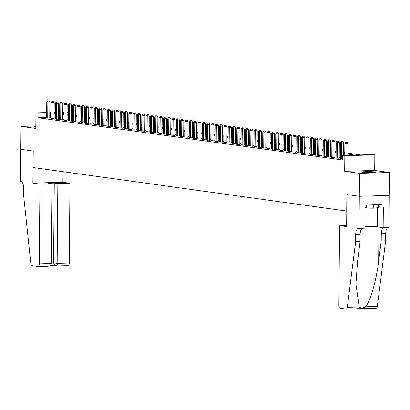 <?xml version="1.0" encoding="UTF-8"?>
<svg xmlns="http://www.w3.org/2000/svg" width="410" height="410" viewBox="0 0 410 410"><rect width="100%" height="100%" fill="white"/><g stroke="black" fill="none" stroke-linecap="round" stroke-linejoin="round"><path stroke-width="0.61" d="M375.206 171.98A7.17 0.497 0.5 0 0 367.145 171.662A7.17 0.497 0.5 0 0 361.707 172.092A7.17 0.497 0.5 0 0 362.548 172.333A7.17 0.497 0.5 0 0 370.609 172.656A7.17 0.497 0.5 0 0 376.047 172.22A7.17 0.497 0.5 0 0 375.206 171.98M35.813 126.403A7.17 0.497 0.5 0 0 34.455 126.68A7.17 0.497 0.5 0 0 35.296 126.921A7.17 0.497 0.5 0 0 35.813 126.982M347.89 153.166L360.513 154.918L372.68 154.575L374.837 154.872L344.825 155.718L342.668 155.421L354.834 155.077L347.88 154.114M359.027 228.375L359.309 196.282L346.932 194.565L346.65 226.658L339.567 225.674L338.87 305.44A2.757 1.297 -91.6 0 0 340.141 308.366L346.04 309.186A2.757 1.297 -91.6 0 0 346.142 309.191A2.757 1.297 -91.6 0 0 347.316 307.269L355.644 241.674L355.711 234.341A6.432 3.019 88.4 0 1 358.555 228.329A6.432 3.019 88.4 0 1 358.791 228.339L364.91 228.206L365.09 207.67L366.386 207.634L366.412 204.882L382.064 204.441L382.043 207.193L383.34 207.158L383.16 227.693L389.044 227.524L389.5 172.513L374.704 170.458L374.837 154.872M67.096 112.166L68.106 112.309L67.096 112.335M68.091 114.339L68.106 112.309M389.3 195.432L359.288 196.282L359.488 173.358L389.5 172.513M35.819 125.972L21.002 126.388L35.798 128.443L35.937 112.858L46.684 112.55M359.288 196.282L346.865 194.555L346.722 211.063L33.077 167.536L33.22 151.034L20.802 149.312L21.002 126.388M340.408 158.588L342.637 158.957M336.087 157.988L339.193 158.209M331.767 157.389L334.873 157.609M327.446 156.789L330.552 157.01M323.126 156.189L326.232 156.41M318.806 155.59L321.911 155.81M314.485 154.99L317.591 155.211M310.165 154.391L313.276 154.611M305.845 153.791L308.955 154.011M301.524 153.191L304.635 153.412M297.204 152.592L300.315 152.812M292.883 151.992L295.994 152.212M288.563 151.392L291.674 151.613M284.248 150.793L287.354 151.013M279.928 150.193L283.033 150.414M275.607 149.594L278.713 149.814M271.287 148.994L274.392 149.214M266.966 148.394L270.072 148.615M262.646 147.795L265.752 148.015M258.326 147.2L261.431 147.415M254.005 146.601L257.111 146.816M249.685 146.001L252.791 146.216M245.364 145.401L248.47 145.617M241.044 144.802L244.15 145.017M236.724 144.202L239.829 144.417M232.403 143.602L235.509 143.818M228.083 143.003L231.189 143.218M223.763 142.403L226.868 142.618M219.442 141.804L222.548 142.019M215.122 141.204L218.228 141.419M210.801 140.604L213.907 140.82M206.481 140.005L209.592 140.22M202.161 139.405L205.272 139.625M197.84 138.805L200.951 139.026M193.52 138.206L196.631 138.426M189.2 137.606L192.31 137.827M184.879 137.007L187.99 137.227M180.564 136.407L183.67 136.627M176.244 135.807L179.349 136.028M171.923 135.208L175.029 135.428M167.603 134.608L170.709 134.828M163.282 134.008L166.388 134.229M158.962 133.409L162.068 133.629M154.642 132.809L157.748 133.03M150.321 132.21L153.427 132.43M146.001 131.61L149.107 131.83M141.681 131.01L144.786 131.231M137.36 130.411L140.466 130.631M133.04 129.811L136.146 130.031M128.719 129.212L131.825 129.432M124.399 128.612L127.505 128.832M120.079 128.012L123.184 128.233M115.758 127.413L118.864 127.633M111.438 126.813L114.544 127.033M107.118 126.213L110.223 126.434M102.797 125.614L105.908 125.834M98.477 125.014L101.588 125.234M94.156 124.414L97.267 124.635M89.836 123.815L92.947 124.035M85.516 123.215L88.627 123.436M81.195 122.616L84.306 122.836M76.88 122.016L79.986 122.236M72.56 121.416L75.665 121.637M68.239 120.817L71.345 121.037M63.919 120.222L67.025 120.437M59.599 119.623L62.704 119.838M55.278 119.023L58.384 119.238M50.958 118.423L54.064 118.639M46.637 117.496L38.053 117.742L342.627 160.002L342.668 155.421M340.418 157.665L339.198 157.496M336.097 157.066L334.883 156.897M331.777 156.466L330.562 156.297M327.457 155.867L326.242 155.697M323.136 155.267L321.922 155.098M318.816 154.667L317.601 154.498M314.496 154.068L313.281 153.899M310.175 153.468L308.961 153.299M305.855 152.868L304.64 152.699M301.534 152.269L300.32 152.1M297.214 151.669L295.999 151.5M292.894 151.07L291.679 150.9M288.573 150.47L287.359 150.306M284.253 149.87L283.038 149.706M279.933 149.271L278.718 149.107M275.612 148.671L274.398 148.507M271.292 148.071L270.077 147.907M266.971 147.477L265.757 147.308M262.651 146.877L261.436 146.708M258.331 146.278L257.116 146.109M254.01 145.678L252.796 145.509M249.69 145.078L248.475 144.909M245.37 144.479L244.155 144.31M241.054 143.879L239.835 143.71M236.734 143.28L235.514 143.111M232.414 142.68L231.199 142.511M228.093 142.08L226.879 141.911M223.773 141.481L222.558 141.312M219.452 140.881L218.238 140.712M215.132 140.281L213.917 140.112M210.812 139.682L209.597 139.513M206.491 139.082L205.277 138.913M202.171 138.483L200.956 138.313M197.851 137.883L196.636 137.714M193.53 137.283L192.316 137.114M189.21 136.684L187.995 136.515M184.889 136.084L183.675 135.915M180.569 135.484L179.354 135.315M176.249 134.885L175.034 134.716M171.928 134.285L170.714 134.116M167.608 133.686L166.393 133.516M163.288 133.086L162.073 132.917M158.967 132.486L157.753 132.317M154.647 131.887L153.432 131.718M150.326 131.287L149.112 131.118M146.006 130.688L144.791 130.518M141.686 130.088L140.471 129.919M137.37 129.488L136.151 129.319M133.05 128.889L131.83 128.719M128.73 128.289L127.515 128.12M124.409 127.689L123.195 127.52M120.089 127.09L118.874 126.921M115.769 126.49L114.554 126.321M111.448 125.89L110.234 125.721M107.128 125.291L105.913 125.122M102.807 124.691L101.593 124.522M98.487 124.092L97.272 123.922M94.167 123.492L92.952 123.328M89.846 122.892L88.632 122.728M85.526 122.293L84.311 122.129M81.206 121.693L79.991 121.529M76.885 121.093L75.671 120.929M72.565 120.499L71.35 120.33M68.244 119.899L67.03 119.73M63.924 119.3L62.709 119.131M59.604 118.7L58.389 118.531M55.283 118.1L54.069 117.931M50.963 117.501L49.748 117.409M46.637 117.824L49.743 118.039M374.704 170.458L344.692 171.308L359.488 173.358M344.692 171.308L344.825 155.718M38.053 117.742L38.094 113.155L35.937 112.858M58.44 112.996L59.655 113.165M62.761 113.596L63.975 113.765M67.081 114.195L68.296 114.364M71.396 114.795L72.616 114.964M75.717 115.394L76.936 115.564M80.037 115.994L81.252 116.163M84.357 116.594L85.572 116.763M88.678 117.193L89.892 117.362M92.998 117.793L94.213 117.962M97.319 118.393L98.533 118.562M101.639 118.992L102.854 119.161M105.959 119.592L107.174 119.761M110.28 120.191L111.494 120.361M114.6 120.791L115.815 120.96M118.92 121.391L120.135 121.56M123.241 121.99L124.455 122.159M127.561 122.59L128.776 122.759M131.882 123.19L133.096 123.359M136.202 123.789L137.417 123.958M140.522 124.389L141.737 124.558M144.843 124.988L146.057 125.158M149.163 125.588L150.378 125.757M153.483 126.188L154.698 126.357M157.804 126.787L159.018 126.956M162.124 127.387L163.339 127.556M166.445 127.987L167.659 128.156M170.765 128.586L171.98 128.755M175.08 129.186L176.3 129.355M179.401 129.785L180.62 129.955M183.721 130.385L184.936 130.554M188.041 130.985L189.256 131.154M192.362 131.584L193.576 131.753M196.682 132.184L197.897 132.353M201.002 132.784L202.217 132.953M205.323 133.383L206.537 133.552M209.643 133.983L210.858 134.152M213.964 134.583L215.178 134.752M218.284 135.182L219.499 135.346M222.604 135.782L223.819 135.946M226.925 136.381L228.139 136.545M231.245 136.981L232.46 137.145M235.565 137.581L236.78 137.745M239.886 138.175L241.1 138.344M244.206 138.775L245.421 138.944M248.527 139.374L249.741 139.543M252.847 139.974L254.062 140.143M257.167 140.574L258.382 140.743M261.488 141.173L262.702 141.342M265.808 141.773L267.023 141.942M270.128 142.373L271.343 142.542M274.449 142.972L275.663 143.141M278.764 143.572L279.984 143.741M283.084 144.171L284.304 144.34M287.405 144.771L288.619 144.94M291.725 145.371L292.94 145.54M296.046 145.97L297.26 146.139M300.366 146.57L301.581 146.739M304.686 147.169L305.901 147.339M309.007 147.769L310.221 147.938M313.327 148.369L314.542 148.538M317.647 148.968L318.862 149.137M321.968 149.568L323.183 149.737M326.288 150.168L327.503 150.337M330.609 150.767L331.823 150.936M334.929 151.367L336.144 151.536M339.249 151.966L340.464 152.136M343.57 152.566L344.784 152.735M63.986 112.422L62.766 112.458M59.66 112.545L58.44 112.581M49.794 112.463L51.009 112.432M54.12 112.34L55.335 112.309M58.445 112.222L59.66 112.186M62.771 112.099L63.991 112.063M51.004 112.914L49.789 112.827M46.678 112.914L38.094 113.155M344.774 153.683L343.559 153.514M340.454 153.084L339.239 152.915M336.133 152.484L334.919 152.315M331.813 151.885L330.598 151.715M327.493 151.285L326.278 151.116M323.177 150.685L321.958 150.516M318.857 150.086L317.637 149.916M314.537 149.486L313.322 149.317M310.216 148.886L309.002 148.717M305.896 148.287L304.681 148.118M301.575 147.687L300.361 147.518M297.255 147.087L296.04 146.918M292.935 146.488L291.72 146.319M288.614 145.888L287.4 145.719M284.294 145.289L283.079 145.119M279.974 144.689L278.759 144.52M275.653 144.089L274.439 143.92M271.333 143.49L270.118 143.321M267.012 142.89L265.798 142.721M262.692 142.29L261.477 142.121M258.372 141.691L257.157 141.522M254.051 141.091L252.837 140.922M249.731 140.492L248.516 140.322M245.411 139.892L244.196 139.723M241.09 139.292L239.876 139.123M236.77 138.693L235.555 138.524M232.449 138.093L231.235 137.924M228.129 137.493L226.914 137.324M223.809 136.894L222.594 136.725M219.493 136.294L218.274 136.125M215.173 135.695L213.953 135.525M210.853 135.095L209.638 134.926M206.532 134.495L205.318 134.326M202.212 133.896L200.997 133.727M197.892 133.296L196.677 133.127M193.571 132.696L192.357 132.532M189.251 132.097L188.036 131.933M184.93 131.497L183.716 131.333M180.61 130.898L179.395 130.734M176.29 130.303L175.075 130.134M171.969 129.703L170.755 129.534M167.649 129.104L166.434 128.935M163.329 128.504L162.114 128.335M159.008 127.905L157.794 127.735M154.688 127.305L153.473 127.136M150.367 126.705L149.153 126.536M146.047 126.106L144.833 125.937M141.727 125.506L140.512 125.337M137.406 124.906L136.192 124.737M133.086 124.307L131.871 124.138M128.766 123.707L127.551 123.538M124.445 123.108L123.231 122.938M120.125 122.508L118.91 122.339M115.81 121.908L114.59 121.739M111.489 121.309L110.269 121.14M107.169 120.709L105.954 120.54M102.849 120.109L101.634 119.94M98.528 119.51L97.313 119.341M94.208 118.91L92.993 118.741M89.887 118.311L88.673 118.141M85.567 117.711L84.352 117.542M81.247 117.111L80.032 116.942M76.926 116.512L75.712 116.343M72.606 115.912L71.391 115.743M68.285 115.312L67.071 115.143M63.965 114.713L62.75 114.544M59.645 114.113L58.43 113.944M55.324 113.514L54.11 113.344M50.22 117.398L50.261 112.811M49.743 118.167L49.882 102.09L47.857 102.146L47.714 118.095M48.149 100.891L48.959 100.87L47.719 100.829L48.149 100.891L47.857 102.146L46.776 101.993L46.637 117.947M49.882 102.09L48.959 100.87M47.719 100.829L46.776 101.993M364.808 172.533A6.206 0.43 -179.5 0 1 372.152 172.554A6.206 0.43 -179.5 0 1 372.941 172.6M373.674 172.569A7.124 0.492 0.5 0 0 372.639 172.502A7.124 0.492 0.5 0 0 364.075 172.482M378.512 204.544L378.486 207.655L373.233 208.193L365.084 208.106M373.264 204.687L373.233 208.193M39.965 184.095L39.268 263.861L51.393 263.517L52.09 183.757L39.965 184.095L32.877 183.111L33.159 151.023L20.782 149.307L20.736 181.43A6.432 3.019 -91.6 0 1 23.708 188.267L23.642 195.601L30.811 263.348A2.757 1.297 -91.6 0 0 32.047 265.613L37.946 266.433A2.757 1.297 -91.6 0 0 38.048 266.438A2.757 1.297 -91.6 0 0 39.268 263.861M62.981 171.687L62.889 182.265L32.877 183.111M62.889 182.265L69.977 183.249L57.851 183.593L54.263 183.096L48.503 183.255L52.09 183.757M57.851 183.593L57.154 263.358L69.28 263.015A2.757 1.297 88.4 0 1 68.06 265.593A2.757 1.297 88.4 0 1 67.957 265.588L58.179 265.87L54.515 265.367L50.199 265.485M69.977 183.249L69.28 263.015M54.263 183.096L53.566 262.861L57.154 263.358L58.266 265.859M54.679 265.362L53.566 262.861L51.399 262.923M51.393 263.517C51.142 265.173 49.892 266.049 47.642 266.157L38.048 266.438M355.644 241.674L360.088 241.546L357.535 261.662L355.931 284.043L359.186 306.936C360.933 308.335 363.024 308.279 365.459 306.757C370.204 301.857 376.436 280.286 378.666 261.067L381.218 240.952L381.285 233.618A6.432 3.019 88.4 0 1 383.719 227.678M381.218 240.952L385.661 240.829L385.723 233.49A6.432 3.019 88.4 0 1 388.157 227.55M362.583 228.273A6.432 3.019 88.4 0 0 360.149 234.212L360.088 241.546M365.459 306.757L377.328 306.424L385.661 240.829M359.309 196.282L389.321 195.437M339.567 225.674L346.66 225.474M364.926 226.463A10.342 0.717 -179.5 0 1 377.523 226.909L383.16 227.693M377.328 306.424A2.757 1.297 88.4 0 1 376.154 308.346A2.757 1.297 88.4 0 1 376.052 308.34L346.24 309.181M378.491 206.701L382.043 207.193M54.064 118.767L54.202 102.69L52.172 102.746L52.034 118.695M52.47 101.49L53.279 101.47L52.039 101.429L52.47 101.49L52.172 102.746L51.096 102.592L50.958 118.546M54.202 102.69L53.279 101.47M52.039 101.429L51.096 102.592M58.384 119.366L58.522 103.284L56.493 103.346L56.354 119.295M56.79 102.09L57.6 102.069L56.36 102.028L56.79 102.09L56.493 103.346L55.417 103.192L55.278 119.146M58.522 103.284L57.6 102.069M56.36 102.028L55.417 103.192M62.704 119.966L62.843 103.884L60.813 103.945L60.675 119.894M61.11 102.69L61.92 102.664L60.68 102.628L61.11 102.69L60.813 103.945L59.737 103.791L59.593 119.746M62.843 103.884L61.92 102.664M60.68 102.628L59.737 103.791M67.025 120.566L67.163 104.483L65.134 104.545L64.995 120.494M65.431 103.289L66.241 103.264L65 103.228L65.431 103.289L65.134 104.545L64.057 104.391L63.914 120.345M67.163 104.483L66.241 103.264M65 103.228L64.057 104.391M71.345 121.165L71.483 105.083L69.454 105.144L69.316 121.093M69.751 103.889L70.561 103.863L69.321 103.827L69.751 103.889L69.454 105.144L68.378 104.991L68.234 120.945M71.483 105.083L70.561 103.863M69.321 103.827L68.378 104.991M75.665 121.765L75.804 105.683L73.774 105.744L73.636 121.693M74.072 104.488L74.881 104.463L73.636 104.427L74.072 104.488L73.774 105.744L72.698 105.59L72.555 121.544M75.804 105.683L74.881 104.463M73.636 104.427L72.698 105.59M79.986 122.364L80.124 106.282L78.095 106.344L77.956 122.293M78.392 105.088L79.202 105.062L77.956 105.027L78.392 105.088L78.095 106.344L77.013 106.19L76.875 122.144M80.124 106.282L79.202 105.062M77.956 105.027L77.013 106.19M84.301 122.964L84.445 106.882L82.415 106.943L82.277 122.892M82.712 105.688L83.522 105.662L82.277 105.626L82.712 105.688L82.415 106.943L81.334 106.79L81.195 122.744M84.445 106.882L83.522 105.662M82.277 105.626L81.334 106.79M88.621 123.564L88.765 107.481L86.736 107.538L86.597 123.492M87.033 106.287L87.843 106.262L86.597 106.226L87.033 106.287L86.736 107.538L85.654 107.389L85.516 123.343M88.765 107.481L87.843 106.262M86.597 106.226L85.654 107.389M92.942 124.163L93.085 108.081L91.056 108.137L90.917 124.092M91.353 106.887L92.163 106.861L90.917 106.825L91.353 106.887L91.056 108.137L89.974 107.989L89.836 123.943M93.085 108.081L92.163 106.861M90.917 106.825L89.974 107.989M97.262 124.763L97.406 108.681L95.376 108.737L95.238 124.691M95.673 107.487L96.483 107.461L95.238 107.425L95.673 107.487L95.376 108.737L94.295 108.588L94.156 124.543M97.406 108.681L96.483 107.461M95.238 107.425L94.295 108.588M101.583 125.363L101.726 109.28L99.697 109.337L99.558 125.291M99.994 108.086L100.804 108.061L99.558 108.025L99.994 108.086L99.697 109.337L98.615 109.188L98.477 125.142M101.726 109.28L100.804 108.061M99.558 108.025L98.615 109.188M105.903 125.962L106.046 109.88L104.017 109.936L103.879 125.89M104.309 108.686L105.124 108.66L103.879 108.624L104.309 108.686L104.017 109.936L102.936 109.788L102.797 125.742M106.046 109.88L105.124 108.66M103.879 108.624L102.936 109.788M110.223 126.562L110.367 110.48L108.337 110.536L108.199 126.49M108.629 109.285L109.444 109.26L108.199 109.224L108.629 109.285L108.337 110.536L107.256 110.387L107.118 126.341M110.367 110.48L109.444 109.26M108.199 109.224L107.256 110.387M114.544 127.161L114.687 111.079L112.658 111.136L112.519 127.09M112.95 109.885L113.765 109.859L112.519 109.824L112.95 109.885L112.658 111.136L111.576 110.987L111.438 126.941M114.687 111.079L113.765 109.859M112.519 109.824L111.576 110.987M118.864 127.761L119.008 111.679L116.978 111.735L116.84 127.689M117.27 110.485L118.085 110.459L116.84 110.423L117.27 110.485L116.978 111.735L115.897 111.587L115.758 127.541M119.008 111.679L118.085 110.459M116.84 110.423L115.897 111.587M123.184 128.361L123.323 112.278L121.298 112.335L121.16 128.289M121.591 111.084L122.405 111.059L121.16 111.023L121.591 111.084L121.298 112.335L120.217 112.186L120.079 128.14M123.323 112.278L122.405 111.059M121.16 111.023L120.217 112.186M127.505 128.96L127.643 112.878L125.619 112.934L125.48 128.889M125.911 111.684L126.726 111.658L125.48 111.623L125.911 111.684L125.619 112.934L124.537 112.786L124.399 128.74M127.643 112.878L126.726 111.658M125.48 111.623L124.537 112.786M131.825 129.56L131.964 113.478L129.939 113.534L129.801 129.488M130.231 112.284L131.046 112.258L129.801 112.222L130.231 112.284L129.939 113.534L128.858 113.385L128.719 129.34M131.964 113.478L131.046 112.258M129.801 112.222L128.858 113.385M136.146 130.16L136.284 114.077L134.26 114.134L134.121 130.088M134.552 112.883L135.361 112.858L134.121 112.822L134.552 112.883L134.26 114.134L133.178 113.985L133.04 129.939M136.284 114.077L135.361 112.858M134.121 112.822L133.178 113.985M140.466 130.754L140.604 114.677L138.58 114.733L138.436 130.688M138.872 113.483L139.682 113.457L138.442 113.421L138.872 113.483L138.58 114.733L137.499 114.585L137.36 130.539M140.604 114.677L139.682 113.457M138.442 113.421L137.499 114.585M144.786 131.354L144.925 115.277L142.9 115.333L142.757 131.287M143.192 114.082L144.002 114.057L142.762 114.021L143.192 114.082L142.9 115.333L141.819 115.184L141.681 131.138M144.925 115.277L144.002 114.057M142.762 114.021L141.819 115.184M149.107 131.953L149.245 115.876L147.221 115.933L147.077 131.887M147.513 114.677L148.323 114.656L147.082 114.621L147.513 114.677L147.221 115.933L146.139 115.784L146.001 131.738M149.245 115.876L148.323 114.656M147.082 114.621L146.139 115.784M153.427 132.553L153.565 116.476L151.541 116.532L151.398 132.486M151.833 115.277L152.643 115.256L151.403 115.22L151.833 115.277L151.541 116.532L150.46 116.384L150.321 132.338M153.565 116.476L152.643 115.256M151.403 115.22L150.46 116.384M157.748 133.153L157.886 117.075L155.856 117.132L155.718 133.086M156.154 115.876L156.963 115.856L155.723 115.82L156.154 115.876L155.856 117.132L154.78 116.983L154.642 132.937M157.886 117.075L156.963 115.856M155.723 115.82L154.78 116.983M162.068 133.752L162.206 117.675L160.177 117.731L160.038 133.686M160.474 116.476L161.284 116.455L160.043 116.419L160.474 116.476L160.177 117.731L159.1 117.583L158.962 133.537M162.206 117.675L161.284 116.455M160.043 116.419L159.1 117.583M166.388 134.352L166.527 118.275L164.497 118.331L164.359 134.285M164.794 117.075L165.604 117.055L164.364 117.019L164.794 117.075L164.497 118.331L163.421 118.182L163.277 134.137M166.527 118.275L165.604 117.055M164.364 117.019L163.421 118.182M170.709 134.951L170.847 118.874L168.817 118.931L168.679 134.885M169.115 117.675L169.924 117.655L168.684 117.619L169.115 117.675L168.817 118.931L167.741 118.782L167.598 134.736M170.847 118.874L169.924 117.655M168.684 117.619L167.741 118.782M175.029 135.551L175.167 119.474L173.138 119.53L172.999 135.484M173.435 118.275L174.245 118.254L173.005 118.218L173.435 118.275L173.138 119.53L172.062 119.382L171.918 135.336M175.167 119.474L174.245 118.254M173.005 118.218L172.062 119.382M179.349 136.151L179.488 120.074L177.458 120.13L177.32 136.084M177.755 118.874L178.565 118.854L177.32 118.818L177.755 118.874L177.458 120.13L176.382 119.981L176.238 135.935M179.488 120.074L178.565 118.854M177.32 118.818L176.382 119.981M183.67 136.75L183.808 120.673L181.779 120.73L181.64 136.684M182.076 119.474L182.886 119.453L181.64 119.418L182.076 119.474L181.779 120.73L180.697 120.581L180.559 136.535M183.808 120.673L182.886 119.453M181.64 119.418L180.697 120.581M187.985 137.35L188.128 121.273L186.099 121.329L185.961 137.283M186.396 120.074L187.206 120.053L185.961 120.017L186.396 120.074L186.099 121.329L185.018 121.181L184.879 137.135M188.128 121.273L187.206 120.053M185.961 120.017L185.018 121.181M192.305 137.95L192.449 121.873L190.419 121.929L190.281 137.883M190.717 120.673L191.526 120.653L190.281 120.617L190.717 120.673L190.419 121.929L189.338 121.78L189.2 137.734M192.449 121.873L191.526 120.653M190.281 120.617L189.338 121.78M196.626 138.549L196.769 122.472L194.74 122.528L194.601 138.483M195.037 121.273L195.847 121.252L194.601 121.216L195.037 121.273L194.74 122.528L193.658 122.38L193.52 138.329M196.769 122.472L195.847 121.252M194.601 121.216L193.658 122.38M200.946 139.149L201.09 123.072L199.06 123.128L198.922 139.082M199.357 121.873L200.167 121.852L198.922 121.816L199.357 121.873L199.06 123.128L197.979 122.979L197.84 138.928M201.09 123.072L200.167 121.852M198.922 121.816L197.979 122.979M205.266 139.748L205.41 123.671L203.38 123.728L203.242 139.682M203.678 122.472L204.487 122.452L203.242 122.416L203.678 122.472L203.38 123.728L202.299 123.579L202.161 139.528M205.41 123.671L204.487 122.452M203.242 122.416L202.299 123.579M209.587 140.348L209.73 124.271L207.701 124.327L207.562 140.281M207.993 123.072L208.808 123.051L207.562 123.01L207.993 123.072L207.701 124.327L206.619 124.179L206.481 140.128M209.73 124.271L208.808 123.051M207.562 123.01L206.619 124.179M213.907 140.948L214.051 124.871L212.021 124.927L211.883 140.881M212.313 123.671L213.128 123.651L211.883 123.61L212.313 123.671L212.021 124.927L210.94 124.778L210.801 140.727M214.051 124.871L213.128 123.651M211.883 123.61L210.94 124.778M218.228 141.547L218.371 125.47L216.342 125.527L216.203 141.481M216.634 124.271L217.449 124.25L216.203 124.209L216.634 124.271L216.342 125.527L215.26 125.378L215.122 141.327M218.371 125.47L217.449 124.25M216.203 124.209L215.26 125.378M222.548 142.147L222.691 126.07L220.662 126.126L220.524 142.08M220.954 124.871L221.769 124.85L220.524 124.809L220.954 124.871L220.662 126.126L219.581 125.978L219.442 141.927M222.691 126.07L221.769 124.85M220.524 124.809L219.581 125.978M226.868 142.747L227.012 126.669L224.982 126.726L224.844 142.68M225.274 125.47L226.089 125.45L224.844 125.409L225.274 125.47L224.982 126.726L223.901 126.577L223.763 142.526M227.012 126.669L226.089 125.45M224.844 125.409L223.901 126.577M231.189 143.346L231.327 127.269L229.303 127.325L229.164 143.28M229.595 126.07L230.41 126.049L229.164 126.008L229.595 126.07L229.303 127.325L228.221 127.177L228.083 143.126M231.327 127.269L230.41 126.049M229.164 126.008L228.221 127.177M235.509 143.946L235.647 127.869L233.623 127.925L233.485 143.879M233.915 126.669L234.73 126.649L233.485 126.608L233.915 126.669L233.623 127.925L232.542 127.771L232.403 143.725M235.647 127.869L234.73 126.649M233.485 126.608L232.542 127.771M239.829 144.546L239.968 128.468L237.943 128.525L237.805 144.479M238.236 127.269L239.045 127.249L237.805 127.208L238.236 127.269L237.943 128.525L236.862 128.371L236.724 144.325M239.968 128.468L239.045 127.249M237.805 127.208L236.862 128.371M244.15 145.145L244.288 129.068L242.264 129.124L242.12 145.073M242.556 127.869L243.366 127.848L242.125 127.807L242.556 127.869L242.264 129.124L241.183 128.971L241.044 144.925M244.288 129.068L243.366 127.848M242.125 127.807L241.183 128.971M248.47 145.745L248.609 129.668L246.584 129.724L246.441 145.673M246.876 128.468L247.686 128.448L246.446 128.407L246.876 128.468L246.584 129.724L245.503 129.57L245.364 145.524M248.609 129.668L247.686 128.448M246.446 128.407L245.503 129.57M252.791 146.344L252.929 130.262L250.905 130.324L250.761 146.273M251.197 129.068L252.006 129.042L250.766 129.006L251.197 129.068L250.905 130.324L249.823 130.17L249.685 146.124M252.929 130.262L252.006 129.042M250.766 129.006L249.823 130.17M257.111 146.944L257.249 130.862L255.225 130.923L255.082 146.872M255.517 129.668L256.327 129.642L255.087 129.606L255.517 129.668L255.225 130.923L254.144 130.769L254.005 146.724M257.249 130.862L256.327 129.642M255.087 129.606L254.144 130.769M261.431 147.544L261.57 131.461L259.54 131.523L259.402 147.472M259.837 130.267L260.647 130.242L259.407 130.206L259.837 130.267L259.54 131.523L258.464 131.369L258.326 147.323M261.57 131.461L260.647 130.242M259.407 130.206L258.464 131.369M265.752 148.143L265.89 132.061L263.861 132.123L263.722 148.071M264.158 130.867L264.968 130.841L263.727 130.805L264.158 130.867L263.861 132.123L262.784 131.969L262.646 147.923M265.89 132.061L264.968 130.841M263.727 130.805L262.784 131.969M270.072 148.743L270.21 132.661L268.181 132.722L268.043 148.671M268.478 131.466L269.288 131.441L268.048 131.405L268.478 131.466L268.181 132.722L267.105 132.568L266.961 148.522M270.21 132.661L269.288 131.441M268.048 131.405L267.105 132.568M274.392 149.342L274.531 133.26L272.501 133.322L272.363 149.271M272.799 132.066L273.608 132.04L272.368 132.005L272.799 132.066L272.501 133.322L271.425 133.168L271.282 149.122M274.531 133.26L273.608 132.04M272.368 132.005L271.425 133.168M278.713 149.942L278.851 133.86L276.822 133.921L276.683 149.87M277.119 132.666L277.929 132.64L276.688 132.604L277.119 132.666L276.822 133.921L275.745 133.768L275.602 149.722M278.851 133.86L277.929 132.64M276.688 132.604L275.745 133.768M283.033 150.542L283.172 134.459L281.142 134.516L281.004 150.47M281.439 133.265L282.249 133.24L281.004 133.204L281.439 133.265L281.142 134.516L280.066 134.367L279.922 150.321M283.172 134.459L282.249 133.24M281.004 133.204L280.066 134.367M287.354 151.141L287.492 135.059L285.462 135.115L285.324 151.07M285.76 133.865L286.569 133.839L285.324 133.803L285.76 133.865L285.462 135.115L284.381 134.967L284.243 150.921M287.492 135.059L286.569 133.839M285.324 133.803L284.381 134.967M291.669 151.741L291.812 135.659L289.783 135.715L289.644 151.669M290.08 134.465L290.89 134.439L289.644 134.403L290.08 134.465L289.783 135.715L288.702 135.566L288.563 151.521M291.812 135.659L290.89 134.439M289.644 134.403L288.702 135.566M295.989 152.341L296.133 136.258L294.103 136.315L293.965 152.269M294.401 135.064L295.21 135.039L293.965 135.003L294.401 135.064L294.103 136.315L293.022 136.166L292.883 152.12M296.133 136.258L295.21 135.039M293.965 135.003L293.022 136.166M300.31 152.94L300.453 136.858L298.424 136.914L298.285 152.868M298.721 135.664L299.531 135.638L298.285 135.602L298.721 135.664L298.424 136.914L297.342 136.766L297.204 152.72M300.453 136.858L299.531 135.638M298.285 135.602L297.342 136.766M304.63 153.54L304.773 137.458L302.744 137.514L302.606 153.468M303.041 136.263L303.851 136.238L302.606 136.202L303.041 136.263L302.744 137.514L301.663 137.365L301.524 153.32M304.773 137.458L303.851 136.238M302.606 136.202L301.663 137.365M308.95 154.139L309.094 138.057L307.064 138.114L306.926 154.068M307.362 136.863L308.171 136.837L306.926 136.802L307.362 136.863L307.064 138.114L305.983 137.965L305.845 153.919M309.094 138.057L308.171 136.837M306.926 136.802L305.983 137.965M313.271 154.739L313.414 138.657L311.385 138.713L311.246 154.667M311.677 137.463L312.492 137.437L311.246 137.401L311.677 137.463L311.385 138.713L310.303 138.565L310.165 154.519M313.414 138.657L312.492 137.437M311.246 137.401L310.303 138.565M317.591 155.339L317.735 139.256L315.705 139.313L315.567 155.267M315.997 138.062L316.812 138.037L315.567 138.001L315.997 138.062L315.705 139.313L314.624 139.164L314.485 155.118M317.735 139.256L316.812 138.037M315.567 138.001L314.624 139.164M321.911 155.938L322.055 139.856L320.026 139.912L319.887 155.867M320.318 138.662L321.132 138.636L319.887 138.6L320.318 138.662L320.026 139.912L318.944 139.764L318.806 155.718M322.055 139.856L321.132 138.636M319.887 138.6L318.944 139.764M326.232 156.538L326.375 140.456L324.346 140.512L324.207 156.466M324.638 139.262L325.453 139.236L324.207 139.2L324.638 139.262L324.346 140.512L323.264 140.363L323.126 156.318M326.375 140.456L325.453 139.236M324.207 139.2L323.264 140.363M330.552 157.138L330.696 141.055L328.666 141.112L328.528 157.066M328.958 139.861L329.773 139.836L328.528 139.8L328.958 139.861L328.666 141.112L327.585 140.963L327.446 156.917M330.696 141.055L329.773 139.836M328.528 139.8L327.585 140.963M334.873 157.732L335.011 141.655L332.987 141.711L332.848 157.665M333.279 140.461L334.094 140.435L332.848 140.399L333.279 140.461L332.987 141.711L331.905 141.563L331.767 157.517M335.011 141.655L334.094 140.435M332.848 140.399L331.905 141.563M339.193 158.332L339.331 142.255L337.307 142.311L337.169 158.265M337.599 141.06L338.414 141.035L337.169 140.999L337.599 141.06L337.307 142.311L336.226 142.162L336.087 158.116M339.331 142.255L338.414 141.035M337.169 140.999L336.226 142.162M343.544 155.395L343.652 142.854L341.627 142.911L341.489 158.865M341.919 141.655L342.729 141.635L341.489 141.599L341.919 141.655L341.627 142.911L340.546 142.762L340.408 158.716M343.652 142.854L342.729 141.635M341.489 141.599L340.546 142.762M347.87 155.272L347.972 143.454L345.948 143.51L345.845 155.328M346.24 142.255L347.05 142.234L345.809 142.198L346.24 142.255L345.948 143.51L344.866 143.362L344.759 155.359M347.972 143.454L347.05 142.234M345.809 142.198L344.866 143.362M47.642 266.157L38.15 266.428M381.285 233.618L385.723 233.49M360.149 234.212L355.711 234.341M347.316 307.269L359.186 306.936M378.666 261.067L378.958 227.109M377.692 207.737L377.523 226.909M68.06 265.593L58.179 265.87M50.189 265.495L54.55 265.372M346.142 309.191L376.154 308.346"/></g></svg>
